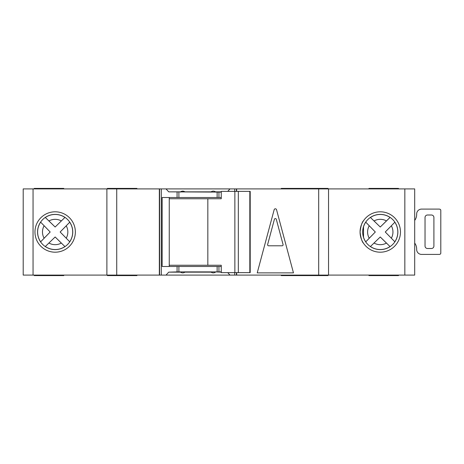<?xml version="1.0" encoding="UTF-8"?>
<svg xmlns="http://www.w3.org/2000/svg" width="464" height="464" viewBox="0 0 464 464"><rect width="100%" height="100%" fill="white"/><g stroke="black" fill="none" stroke-linecap="round" stroke-linejoin="round"><path stroke-width="0.7" d="M249.829 272.641L249.829 191.359L250.2 191.359L250.2 272.641L238.328 272.641L238.328 191.359L221.258 191.359L221.258 198.749L169.25 198.749M238.328 272.641L234.865 272.641L234.865 191.359M234.865 272.641L221.258 272.641L221.258 265.251L207.831 265.251L207.831 198.749M207.831 265.251L169.25 265.251M249.829 191.359L238.328 191.359M380.271 214.397A17.603 17.603 0 0 0 362.668 232A17.603 17.603 0 0 0 380.271 249.603A17.603 17.603 0 0 0 397.874 232A17.603 17.603 0 0 0 380.271 214.397M414.694 220.423A9.854 9.854 0 0 0 416.66 214.513L416.66 214.02A4.924 4.924 0 0 1 421.585 209.096L438.828 209.096A4.924 4.924 0 0 1 439.814 209.194A1.23 1.23 0 0 1 440.8 210.401L440.8 253.106A1.23 1.23 0 0 1 439.814 254.313A4.924 4.924 0 0 1 438.828 254.411L421.585 254.411A4.924 4.924 0 0 1 416.66 249.487L416.66 248.994A9.854 9.854 0 0 0 414.694 243.084M431.439 248.501L427.501 248.501A2.465 2.465 0 0 1 425.036 246.042L425.036 217.471A2.465 2.465 0 0 1 427.501 215.006L431.439 215.006A2.465 2.465 0 0 1 433.904 217.471L433.904 246.042A2.465 2.465 0 0 1 431.439 248.501M55.158 214.397A17.603 17.603 0 0 0 37.555 232A17.603 17.603 0 0 0 55.158 249.603A17.603 17.603 0 0 0 72.761 232A17.603 17.603 0 0 0 55.158 214.397M370.382 246.564L380.26 236.982L390.044 246.57A17.539 17.539 0 0 1 370.429 246.517L380.26 236.982L386.442 243.078A12.679 12.679 0 0 1 374.048 243.043M45.263 246.564L55.146 236.982L64.931 246.57A17.539 17.539 0 0 1 45.315 246.517L55.146 236.982L61.323 243.078A12.679 12.679 0 0 1 48.935 243.043M328.054 275.1L328.054 275.593L281.259 275.593L281.259 275.1M328.054 188.9L328.054 188.407L281.259 188.407L281.259 188.9M398.501 275.1L398.501 275.593L368.944 275.593L368.944 275.1M368.944 188.9L368.944 188.407L398.501 188.407L398.501 188.9M136.926 275.1L136.926 275.593L107.375 275.593L107.375 275.1M136.926 188.9L136.926 188.407L107.375 188.407L107.375 188.9M298.503 275.593L298.503 275.1M298.503 188.9L298.503 188.407M55.158 252.196A20.196 20.196 0 0 1 34.962 232A20.196 20.196 0 0 1 55.158 211.804A20.196 20.196 0 0 1 75.354 232A20.196 20.196 0 0 1 55.158 252.196L55.158 252.196M360.076 232C360.806 226.026 361.955 222.268 363.521 220.713C361.966 222.244 360.818 225.997 360.076 231.977C360.795 237.945 361.943 241.715 363.521 243.287C361.966 241.767 360.818 238.003 360.076 232L360.424 228.265M363.521 243.287L363.051 242.55M380.271 252.196A20.196 20.196 0 0 1 360.076 232A20.196 20.196 0 0 1 380.271 211.804A20.196 20.196 0 0 1 400.467 232A20.196 20.196 0 0 1 380.271 252.196M215.499 271.898L221.258 272.148M404.84 275.1L404.84 188.9L414.694 188.9L414.694 275.1L166.019 275.1L168.739 272.148L180.525 272.148C182.004 273.116 183.477 273.116 184.956 272.148L211.062 272.148C212.541 273.116 214.02 273.116 215.499 272.148M215.499 192.102L215.499 191.852C214.02 190.884 212.541 190.884 211.062 191.852L211.062 192.102M211.062 191.852L184.956 191.852C183.477 190.884 182.004 190.884 180.525 191.852L180.525 192.102M166.019 275.1L161.304 275.1L161.304 188.9L33.054 188.9L33.054 275.1L23.2 275.1L23.2 188.9L33.054 188.9M33.054 275.1L161.304 275.1M404.84 188.9L230.005 188.9L227.737 191.359M180.525 191.852L168.739 191.852L166.019 188.9L161.304 188.9M166.019 188.9L230.005 188.9M69.768 241.819L60.152 232L69.722 222.227A17.539 17.539 0 0 1 69.722 241.773L60.152 232L66.236 225.829A12.679 12.679 0 0 1 66.236 238.171M68.655 223.335L69.258 222.714M69.403 222.563L69.699 222.256M63.823 245.497L64.444 246.1M64.595 246.245L64.902 246.541M40.594 222.111L50.187 232L40.641 241.843A17.539 17.539 0 0 1 40.641 222.157L50.187 232L44.115 238.223A12.679 12.679 0 0 1 44.115 225.777M41.702 240.735L41.105 241.355M40.96 241.512L40.664 241.819M64.977 217.39L55.146 227.018L45.263 217.436M46.423 218.544L45.803 217.947M45.646 217.802L45.339 217.506M45.315 217.483A17.539 17.539 0 0 1 64.931 217.43L55.146 227.018L48.935 220.957A12.679 12.679 0 0 1 61.323 220.922M386.442 220.922L380.26 227.018L370.429 217.483A17.539 17.539 0 0 1 390.044 217.43L386.442 220.922A12.679 12.679 0 0 0 374.048 220.957L380.26 227.018L390.091 217.39M394.881 241.819L385.265 232L394.841 222.227A17.539 17.539 0 0 1 394.841 241.773L385.265 232L391.349 225.829A12.679 12.679 0 0 1 391.349 238.171M393.774 223.335L394.371 222.714M394.516 222.563L394.812 222.256M388.936 245.497L389.557 246.1M389.708 246.245L390.015 246.541M365.707 222.111L375.306 232L365.754 241.843A17.539 17.539 0 0 1 363.521 237.208M366.815 240.735L366.218 241.355M366.073 241.512L365.783 241.819M363.521 226.792A17.539 17.539 0 0 1 365.754 222.157L375.306 232L369.228 238.223A12.679 12.679 0 0 1 369.228 225.777M371.542 218.544L370.916 217.947M370.765 217.802L370.452 217.506M274.16 209.716A1.23 1.23 0 0 1 276.538 209.716L293.463 272.884L257.23 272.884L274.16 209.716M236.681 275.1L236.681 272.641M236.681 191.359L236.681 188.9M227.737 272.641L230.005 275.1M221.258 192.102L168.739 191.852M221.258 197.519L217.129 197.519L217.129 192.102M221.258 271.898L217.129 271.898L217.129 266.481L221.258 266.481M168.739 272.148L177.08 271.898L177.08 266.481L217.129 266.481M217.129 197.519L162.162 197.519L162.162 266.481L177.08 266.481M217.129 271.898L177.08 271.898M159.587 275.1L159.587 188.9M159.343 275.1L159.343 188.9M106.882 275.1L106.882 188.9M328.547 275.1L328.547 188.9M236.431 275.1L236.431 272.641M236.431 191.359L236.431 188.9M169.25 197.519L169.25 266.481M34.22 188.9L34.22 188.407L63.777 188.407L63.777 188.9M63.777 275.1L63.777 275.593L34.22 275.593L34.22 275.1M221.258 191.852L215.499 191.852M267.629 244.551A0.986 0.986 0 0 0 268.581 245.792L282.118 245.792A0.986 0.986 0 0 0 283.069 244.551L276.3 219.298A0.986 0.986 0 0 0 274.398 219.298L267.629 244.551M318.698 275.1L318.698 188.9M234.714 275.1L234.714 272.641M234.714 191.359L234.714 188.9M218.938 197.519L218.938 192.102M218.938 271.898L218.938 266.481M177.08 197.519L177.08 192.102M178.895 271.898L178.895 266.481M178.895 197.519L178.895 192.102M116.731 275.1L116.731 188.9M363.521 237.423L363.521 226.577"/></g></svg>
